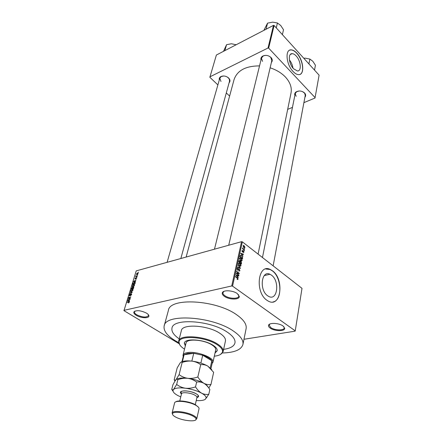 <?xml version="1.0" encoding="UTF-8"?>
<svg xmlns="http://www.w3.org/2000/svg" width="443" height="443" viewBox="0 0 443 443"><rect width="100%" height="100%" fill="white"/><g stroke="black" fill="none" stroke-linecap="round" stroke-linejoin="round"><path stroke-width="0.66" d="M270.213 328.113C268.801 327.106 268.253 326.142 268.569 325.212C269.294 322.482 279.096 322.98 283.027 325.976L284.699 328.246C285.176 331.491 274.538 331.353 270.213 328.113M269.903 324.021L269.123 325.096L270.723 327.549C274.588 330.439 284.074 330.744 284.223 327.942L283.852 326.668M136.267 315.322C134.273 314.07 133.487 312.93 133.924 311.9C136.51 309.962 140.697 310.366 146.472 313.123C148.1 314.142 148.903 315.111 148.887 316.031C148.97 318.606 140.669 318.118 136.267 315.322M135.176 310.986L134.473 311.8C134.279 312.725 135.032 313.722 136.743 314.785C142.436 317.426 146.345 317.72 148.477 315.665L148.322 314.641M224.363 296.334C222.585 295.06 221.921 293.842 222.369 292.685C223.327 289.783 232.979 290.331 237.243 293.559L239.303 296.439C239.663 299.966 229.092 299.856 224.363 296.334M224.042 291.317L222.94 292.64C222.768 293.648 223.422 294.678 224.9 295.73C229.109 298.859 238.489 299.169 238.816 296.157L238.367 294.523M296.168 55.962C294.75 54.434 293.393 53.669 292.103 53.658C287.778 53.354 288.736 63.936 293.521 68.748L297.419 70.963C301.821 71.334 300.908 60.841 296.168 55.962M296.865 53.188C294.822 50.973 292.867 49.865 290.996 49.86C284.832 49.45 286.217 64.623 293.078 71.489C295.016 73.521 296.86 74.574 298.604 74.64C304.934 75.188 303.638 60.193 296.865 53.188M300.027 74.374C304.751 72.53 302.669 59.451 296.727 53.249C294.684 51.039 292.729 49.932 290.863 49.926L289.534 50.225M267.605 295.763C259.017 290.038 261.453 269.776 269.992 274.272L271.487 275.169C279.926 280.978 277.528 301.196 268.746 296.461L267.605 295.763M272.473 270.789L270.23 269.444C258.075 263.07 254.581 292.103 266.924 300.271L268.452 301.207C281.095 308.057 284.517 279.129 272.473 270.789M272.977 301.954C282.584 300.548 281.903 277.49 272.301 270.828L270.058 269.482L265.728 268.984M294.855 95.378C294.407 93.971 294.85 92.797 296.19 91.856C299.169 90.433 301.976 90.815 304.612 93.002L304.978 93.44C305.897 94.796 305.88 96.059 304.922 97.222M273.132 265.839L305.255 95.455L304.668 93.24L302.602 91.635M299.108 90.992L296.555 91.784L295.204 93.645L296.151 96.319M260.988 59.966C260.584 58.293 261.204 56.975 262.837 56.023C265.789 54.832 268.524 55.331 271.038 57.529L271.498 58.083C272.55 59.689 272.511 61.151 271.382 62.474M271.819 60.613L270.762 57.38C268.447 55.358 265.927 54.893 263.197 55.995L261.442 58.105L262.527 61.367M219.318 79.906C218.986 78.472 219.512 77.359 220.896 76.567C223.577 75.504 226.163 75.986 228.643 78.012L229.468 79.048C230.255 80.482 230.127 81.722 229.097 82.769M180.838 258.518L229.568 81.052L229.181 78.815L227.37 77.049M223.754 75.991L221.267 76.523L219.8 78.223L220.974 81.462M222.452 352.971C234.497 352.634 241.324 349.782 242.941 344.41C243.611 340.274 240.399 335.8 233.3 330.987C212.313 316.224 165.233 313.29 164.165 325.937C163.306 330.733 167.083 335.705 175.506 340.855L178.679 342.633M246.098 328.739L246.125 328.612C246.829 324.32 243.7 319.724 236.734 314.829C216.14 299.8 169.647 297.292 168.412 310.382L164.203 325.799M290.996 93.135L291.029 92.969C292.015 87.509 290.121 82.177 285.353 76.966C281.416 72.896 276.343 69.844 270.136 67.818M227.132 332.04C210.275 320.322 172.875 317.985 171.978 328.119C171.325 331.519 173.75 335.102 179.254 338.873C173.75 335.102 171.325 331.519 171.978 328.119C172.875 317.985 210.275 320.322 227.132 332.04C232.913 335.921 235.526 339.537 234.973 342.899C235.526 339.537 232.913 335.921 227.132 332.04M295.243 330.86L301.999 288.343L242.354 241.845L232.547 286.134L295.243 330.86L295.132 331.159L243.977 339.272M138.111 273.569L136.726 274.632L136.383 274.045L137.468 273.038L137.895 273.447M137.374 275.873L135.613 276.598L135.946 275.707L136.178 276.144L137.374 275.873M136.726 278.06L135.973 278.885L136.488 278.104L136.173 277.905L135.17 279.057L134.988 278.536L135.663 277.755L135.281 278.774L136.394 277.528L136.726 278.06M135.143 283.083L134.882 283.913L132.579 284.511L133.005 283.26L134.307 282.318L134.655 282.257L135.143 283.083M133.708 287.701L133.437 288.587L131.122 289.174L132.224 287.357L132.612 287.54L133.443 286.986L133.708 287.701M132.285 292.302L129.616 294.014L131.964 292.53L130.159 292.28L130.253 291.976L132.285 292.302M130.375 298.477L127.961 299.324L130.297 297.342L128.442 297.79L128.531 297.502L130.851 296.937L128.514 298.925L130.375 298.477M128.952 302.674L128.337 302.979L128.913 301.949L127.019 302.359L128.935 301.655L129.262 302.176L128.952 302.674M232.547 286.134L231.722 285.962L241.562 241.679L136.222 270.889L123.957 310.665L179.055 343.674M231.722 285.962L123.907 310.36M129.622 300.919L129.522 301.223L127.473 300.891L130.181 299.097L129.317 299.822L129.002 300.83L129.622 300.919M131.599 294.606L130.519 295.758L131.338 294.65L131.122 294.163L129.483 295.93L129.206 295.243L130.164 294.207L129.478 295.171L129.622 295.631L131.206 293.875L131.599 294.606M132.379 291.007L131.183 291.544L130.624 290.691L132.435 289.24L132.9 289.362L133 290.093L132.379 291.007M133.836 286.311L132.623 286.854L132.08 286.012L133.902 284.567L134.351 284.683L134.451 285.403L133.836 286.311M135.613 281.554L135.525 281.848L133.487 281.598L136.162 279.793L135.303 280.519L134.999 281.493L135.613 281.554M137.125 276.67L136.71 277.036L137.125 276.67M137.718 274.754L137.302 275.12L137.718 274.754M138.532 272.129L138.116 272.5L138.532 272.129M244.686 248.606L244.619 248.916L244.259 248.634L244.326 248.324L244.686 248.606L244.337 248.7M244.226 250.732L244.154 251.043L243.794 250.766L243.86 250.45L244.226 250.732L243.871 250.827M243.041 256.159L240.687 253.246L243.467 254.204L243.395 254.531L242.576 254.221L242.338 255.306L243.041 256.159L242.758 256.231M241.54 261.077L240.588 260.728L239.497 258.474L240.599 257.964L241.944 259.271L242.138 260.473L241.54 261.077M240.394 266.309L239.436 265.961L238.34 263.701L239.48 263.192L240.804 264.488L241.003 265.695L240.394 266.309M239.907 270.728L238.794 271.144L239.608 270.474L239.303 269.488L237.885 270.346L237.215 268.801L238.212 268.414L237.526 269.023L237.924 270.008L238.644 269.194L239.37 269.167L239.907 270.728M238.34 277.739L235.925 274.821L238.783 275.707L238.705 276.044L237.863 275.756L237.614 276.881L238.34 277.739L238.041 277.805M237.769 279.55L237.094 279.284L237.127 278.929L237.764 278.935L237.642 278.437L235.488 276.814L235.56 276.487L237.348 277.789L238.068 279.173L237.769 279.55M238.932 275.009L238.86 275.336L236.241 273.409L236.313 273.065L238.716 273.237L236.617 271.692L236.689 271.365L239.309 273.292L239.231 273.641L236.833 273.469L238.932 275.009L238.544 275.103M240.433 268.12L240.366 268.436L237.553 267.456L237.625 267.123L240.089 268.076L238.057 265.18L240.433 268.12L239.868 268.264M241.551 262.998L241.335 263.984L238.749 262.046L238.965 261.054L239.641 260.567L240.278 261.42L241.003 261.464L241.551 262.998L241.18 263.092M242.67 257.859L242.471 258.778L239.896 256.829L240.25 255.484L241.634 255.683L242.67 257.859L242.299 257.953M243.916 252.311L243.157 252.615L243.661 252.084L243.39 251.402L242.371 251.956L241.994 250.849L242.542 250.461L242.399 251.618L243.301 250.987L243.916 252.311L243.168 252.51M244.414 249.846L244.348 250.157L242.498 248.728L242.565 248.418L242.864 248.645L242.781 247.803L243.096 248.756L244.414 249.846L244.065 249.941M245.001 247.327L244.281 247.709L243.86 247.449L243.096 245.848L243.822 245.472L245.001 247.327L244.049 247.587M223.626 349.355C230.316 348.436 234.098 346.282 234.973 342.899C234.098 346.282 230.316 348.436 223.626 349.355M303.898 102.643L315.001 98.041L319.093 75.16L274.101 25.484L268.657 48.126L268.026 48.005L273.486 25.367L216.378 55.032L209.855 77.276L217.884 84.918M268.026 48.005L209.882 76.855M229.607 96.081L226.307 92.936M292.458 107.383L287.679 109.366M315.106 97.632L268.657 48.126M259.526 65.902C245.693 65.924 237.204 70.492 234.059 79.607L186.132 257.051M273.486 25.367L274.101 25.484M241.562 241.679L242.354 241.845M292.984 68.133C292.513 65.049 291.311 62.297 289.39 59.877M237.215 279.367L238.068 279.173M238.151 275.856L238.783 275.707M237.487 275.845L237.863 275.756M237.332 276.953L237.614 276.881M236.634 275.684L237.332 276.548L237.531 275.64L236.169 275.169L236.634 275.684L236.34 275.756M237.049 276.615L237.332 276.548M237.537 273.519L238.716 273.237M238.173 273.564L239.309 273.292M236.446 273.564L236.833 273.469M237.26 268.646L238.212 268.414M237.177 269.106L237.526 269.023M237.487 270.014L237.808 269.937M237.609 270.152L238.096 270.031M238.533 269.372L239.37 269.167M237.681 268.236L237.343 268.469M239.641 268.187L240.089 268.076M239.53 263.579L239.945 263.474M239.563 266.049L240.073 265.927M240.516 265.817L241.003 265.695M238.644 263.928L239.851 265.855L240.699 265.473L239.868 263.784L239.253 263.48L238.306 264.011M239.159 265.734L239.513 265.645M239.015 260.872L239.807 260.667M240.067 261.702L241.003 261.464M239.12 261.951L239.896 262.533L240.073 261.586L239.663 260.944L238.749 262.046M239.525 262.627L239.896 262.533M240.195 262.76L241.103 263.441L241.291 262.411L240.804 261.702L239.829 262.854M240.732 263.535L241.103 263.441M239.962 262.228L240.333 262.134M240.682 258.363L241.092 258.258M240.737 260.833L241.252 260.7M241.645 260.6L242.138 260.473M239.796 258.701L241.014 260.628L241.839 260.251L241.014 258.568L240.399 258.263L239.458 258.79M240.311 260.501L240.66 260.412M241.247 255.783L241.634 255.683M240.267 256.741L242.238 258.236L242.16 256.597L241.119 255.716L240.543 255.777L239.907 256.835M241.878 258.33L242.238 258.236M240.017 256.281L240.388 256.187M240.106 255.888L240.543 255.777M242.914 254.348L243.467 254.204M242.205 254.315L242.576 254.221M241.38 254.11L242.061 254.969L242.249 254.099L240.926 253.595L241.38 254.11L241.103 254.182M242.637 251.569L243.279 251.397M242.033 250.705L242.681 250.533M241.967 251.12L242.26 251.043M242.808 251.275L243.484 251.098M242.515 248.739L242.864 248.645M242.62 248.207L243.024 248.097M242.681 248.866L243.096 248.756M243.107 249.199L243.456 249.104M243.357 246.064L244.259 247.344L244.741 247.116L244.171 246.037L243.069 246.142M243.606 247.227L243.927 247.139M129.262 302.165L128.979 301.993M127.429 302.264L127.108 302.071M128.287 301.024L127.573 300.587M129.544 301.162L129.002 300.83M128.171 300.686L128.758 300.797L129.013 299.989L127.772 300.659L128.869 301.118M129.434 301.212L128.758 300.797M128.392 301.041L127.772 300.659M128.392 299.219L128.06 299.014M128.841 297.696L128.531 297.502M128.83 299.119L128.514 298.925M131.665 294.163L131.206 293.875M130.906 292.386L130.253 291.976M133.05 289.855L132.152 289.29M130.895 290.619L131.588 291.201L132.728 290.165L132.058 289.578L130.895 290.619M132.745 287.69L132.224 287.357M133.792 287.319L133.299 287.009M131.482 288.819L132.175 288.648L132.252 287.618L131.637 288.327L131.781 289.008M132.468 288.83L132.175 288.648M132.44 288.576L133.254 288.371L133.304 287.274L132.618 288.016L132.739 288.764M134.5 285.181L133.609 284.616M132.352 285.94L133.044 286.51L134.179 285.475L133.509 284.899L132.352 285.94M134.672 282.551L134.307 282.318M132.933 284.157L134.7 283.697L134.744 282.568L133.26 283.243L132.933 284.157L133.227 284.34M135.198 282.856L134.888 282.656M134.174 281.682L133.576 281.305M135.53 281.831L134.999 281.493M134.174 281.383L134.761 281.466L135.004 280.685L133.775 281.366L134.755 281.754M135.32 281.826L134.761 281.466M134.295 281.698L133.775 281.366M136.776 277.772L136.394 277.528M135.979 276.504L135.702 276.321M136.245 276.432L135.968 276.249M136.383 276.393L135.774 276M136.51 276.36L136.178 276.144M136.787 276.282L136.505 276.105M138.138 273.475L137.468 273.038M136.616 273.984L137.092 274.306L137.878 273.63L137.402 273.314L136.616 273.984M215.016 353.043L217.186 350.801C217.474 349.067 216.057 347.196 212.922 345.191C204.04 339.299 184.814 337.981 184.349 343.103L185.301 346.027M215.126 352.539L217.225 350.574M214.312 356.189C218.92 355.685 221.627 354.367 222.436 352.229C223.062 349.898 221.229 347.34 216.937 344.56C204.965 336.558 178.9 334.997 179.022 342.051C178.834 344.3 180.666 346.67 184.521 349.15M179.764 344.826L178.679 341.104C179.288 334.166 205.458 335.949 217.452 343.978C221.638 346.686 223.543 349.206 223.156 351.532L220.503 354.45M225.432 341.055L225.448 340.983C225.847 338.59 223.981 336.027 219.844 333.286C207.994 325.156 182.034 323.534 181.37 330.644L178.701 341.032M186.06 342.998C186.486 338.369 203.819 339.548 211.843 344.864C214.683 346.681 215.968 348.375 215.702 349.953L212.961 362.224L212.103 363.52M184.438 342.827L185.429 345.529M314.524 70.121L315.422 65.243L312.852 61.295M308.926 63.942L309.862 59.063L312.819 61.256M303.776 58.255L305.249 58.16L309.862 59.063M212.933 362.324L212.286 362.717L211.837 360.74L202.706 355.236L193.729 353.304L187.749 353.364L184.094 354.754L183.413 355.845L181.951 361.698M183.197 356.693L183.003 355.197C183.352 353.913 184.853 353.049 187.5 352.617C196.614 350.895 214.656 357.772 212.961 362.224M191.847 361.106L193.729 353.304L184.094 354.754L182.4 361.538M210.242 367.828L211.837 360.74C210.419 358.697 207.374 356.864 202.706 355.236L200.878 363.072M282.396 34.643L283.509 29.747L280.735 25.511M276.271 27.881L277.434 22.986L280.696 25.472M266.044 29.232L267.561 23.13L272.705 22.15L277.434 22.986M263.867 30.362L267.561 23.13M224.85 50.629L226.572 44.682L231.44 43.763L236.147 44.76M235.715 44.987L235.82 44.616M223.499 51.333L226.572 44.682M175.733 401.901C177.848 399.807 189.687 401.458 195.396 404.675L198.486 407.267M199.029 408.784L199.034 408.751C199.195 407.71 198.076 406.524 195.673 405.207C188.912 401.369 174.736 399.935 174.57 403.014L172.083 413.064M175.921 417.201C182.732 420.856 196.581 422.196 196.072 419.084C196 418.164 194.903 417.145 192.783 416.016C186.492 412.56 173.374 411.004 172.576 413.574C172.166 414.609 173.279 415.816 175.921 417.201M172.565 414.471L172.161 412.865C172.986 410.163 186.736 411.785 193.325 415.418C195.546 416.597 196.692 417.671 196.764 418.635L195.679 419.92M208.808 388.013L210.957 384.48L213.648 372.33L207.789 366.079C203.387 363.592 198.121 361.937 191.985 361.123C195.213 361.599 198.121 362.795 200.707 364.7C203.132 364.367 205.491 364.827 207.789 366.079L211.804 369.739M210.957 384.48C208.581 384.895 206.222 384.496 203.88 383.284C201.576 381.86 199.56 379.756 197.838 376.971L200.707 364.7M197.838 376.971C194.527 378.189 191.193 378.638 187.832 378.328C184.559 377.807 181.652 376.578 179.11 374.634L182.145 362.479C185.395 361.289 188.674 360.835 191.985 361.123C186.918 360.569 183.275 360.907 181.065 362.125M179.11 374.634L175.993 379.74L175.339 380.255L174.177 379.806L177.194 367.873L180.251 362.773C181.098 361.909 181.73 361.809 182.145 362.479M174.287 379.961L175.018 381.008L175.993 379.74C176.835 378.937 177.455 378.915 177.853 379.673C181.148 378.466 184.476 378.017 187.832 378.328C182.56 377.718 178.839 378.012 176.668 379.214M208.116 387.104C207.59 385.881 206.178 384.607 203.88 383.284C199.394 380.842 194.045 379.191 187.832 378.328C191.099 378.837 194.04 380.083 196.648 382.06C199.129 381.656 201.537 382.065 203.88 383.284C206.178 384.712 208.166 386.789 209.844 389.519L208.791 394.287C206.388 394.741 203.996 394.37 201.626 393.179C197.096 390.77 191.697 389.12 185.44 388.223C179.321 387.514 175.35 387.935 173.54 389.497L173.091 390.183C172.654 391.778 174.226 393.556 177.804 395.521L180.761 396.911M196.232 400.561C200.745 400.849 203.797 400.394 205.386 399.198L206.117 397.93C206.178 396.502 204.683 394.912 201.626 393.179C199.3 391.767 197.262 389.668 195.524 386.877C192.184 388.101 188.823 388.55 185.44 388.223C182.145 387.691 179.221 386.429 176.663 384.446L173.54 389.497L172.947 389.951L171.746 389.43L172.931 384.745L175.007 381.019M171.973 389.757L173.063 391.258M205.386 399.198L208.791 394.287M176.663 384.446L177.853 379.673M195.524 386.877L196.648 382.06M236.955 277.883L237.348 277.789M237.631 270.175L238.633 269.925M239.165 268.015L239.657 267.893M238.866 261.492L239.242 261.398M242.249 251.851L243.107 251.624M129.29 302.065L128.686 301.694M181.48 393.954C176.452 390.111 189.427 389.84 196.099 393.722C199.095 395.538 199.372 396.828 196.919 397.592M194.82 395.139C190.568 392.67 181.641 391.817 181.508 393.844L181.01 391.878C183.042 389.668 191.863 391.424 196.05 393.727C197.561 394.597 198.298 395.328 198.265 395.926L196.947 397.465C197.057 396.773 196.349 395.998 194.82 395.139M182.953 401.109L192.389 403.335M269.194 324.835L268.569 325.212M134.556 311.59L133.924 311.9M223.045 292.319L222.369 292.685M290.309 54.511L292.103 53.658M269.992 274.272L264.249 275.59M296.555 91.784L296.19 91.856M263.197 55.995L262.837 56.023M221.267 76.523L220.896 76.567M223.134 291.799L223.006 292.341M134.65 311.219L134.534 311.601M269.25 324.392L269.167 324.852M242.941 344.41L246.125 328.612M258.086 254.11L291.029 92.969M148.643 315.106L148.532 315.471M229.181 78.815L229.468 79.048M271.188 57.895L271.498 58.083M304.668 93.24L304.978 93.44M238.882 269.516L238.395 269.637M237.598 268.807L237.199 268.901M237.924 270.008L237.553 270.097M239.198 269.062L238.639 269.194M239.48 263.192L238.423 263.458M239.851 265.855L239.43 265.955M239.641 260.567L239.087 260.711M240.782 261.331L240.067 261.508M239.358 261.021L238.949 261.126M240.449 261.791L240.034 261.896M240.599 257.964L239.58 258.23M241.014 260.628L240.599 260.733M241.103 255.356L240.195 255.594M242.542 250.461L242.099 250.583M242.315 250.899L241.972 250.993M243.822 245.472L243.163 245.655M243.39 245.954L243.069 246.042M244.259 247.344L243.86 247.454M128.935 301.655L129.301 301.877M131.316 293.859L131.643 294.063M132.435 289.24L133.05 289.628M131.305 291.25L131.626 291.45M132.324 287.341L132.607 287.518M133.443 286.986L133.78 287.197M133.902 284.567L134.5 284.943M132.75 286.566L133.066 286.765M134.655 282.257L135.215 282.612M136.267 276.144L136.571 276.343M137.773 272.988L138.144 273.231M136.876 274.344L137.169 274.533M238.843 295.824L239.303 296.439M148.516 315.444L148.887 316.031M284.24 327.67L284.699 328.246M179.022 342.051L178.618 341.426M223.156 351.532L225.448 340.983M222.436 352.229L223.073 351.853M262.466 257.521L295.431 92.493M261.758 56.826L214.478 249.187M271.825 60.575L228.721 245.239M167.111 262.322L220.121 77.104M183.391 355.934L182.987 355.303M183.02 355.153L186.071 342.954M212.308 362.623L210.979 368.554M196.072 419.084L196.764 418.635M196.742 418.879L199.034 408.751M195.297 404.625L196.947 397.465M206.117 397.93L206.887 397.443M179.775 400.965L181.508 393.844M172.576 413.574L172.161 412.865"/></g></svg>

